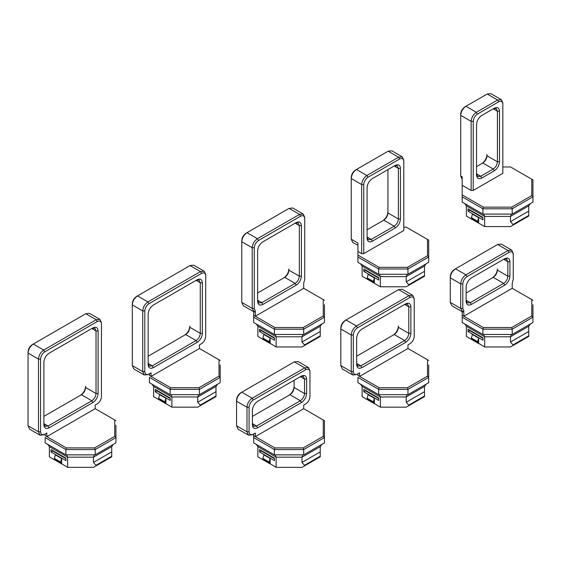 <?xml version="1.0" encoding="UTF-8"?>
<svg xmlns="http://www.w3.org/2000/svg" width="561" height="561" viewBox="0 0 561 561"><rect width="100%" height="100%" fill="white"/><g stroke="black" fill="none" stroke-linecap="round" stroke-linejoin="round"><path stroke-width="0.84" d="M43.898 416.395L81.429 394.727C83.947 392.966 85.335 390.561 85.602 387.504L85.602 386.298C85.265 390.119 83.533 393.135 80.384 395.33M92.895 327.912L91.857 328.515L94.802 328.22L96.022 330.92L96.022 393.52C95.763 396.578 94.367 398.99 91.857 400.743L48.064 426.023L45.118 426.318L43.898 423.618L48.064 426.023L49.109 427.833L92.895 402.553C96.043 400.358 97.775 397.342 98.112 393.52L98.112 330.92C97.775 327.484 96.043 326.481 92.895 327.912L49.109 353.192C45.967 355.394 44.228 358.402 43.898 362.224L43.898 424.824C44.228 428.26 45.967 429.263 49.109 427.833M28.05 424.579L28.05 353.072C28.38 349.251 30.119 346.242 33.26 344.047L85.805 313.711L89.494 313.347L99.921 319.363L96.233 319.728L43.688 350.064C40.546 352.259 38.807 355.274 38.478 359.096L38.478 431.802L39.999 435.182L43.688 434.817L44.733 434.214C42.215 435.357 40.827 434.558 40.56 431.802L40.56 359.096C40.827 356.039 42.215 353.626 44.733 351.873L97.277 321.53C99.788 320.387 101.183 321.194 101.443 323.942L101.443 396.655C101.183 399.713 99.788 402.118 97.277 403.878L95.188 405.077L95.188 408.688L46.815 436.619L46.815 433.008L44.733 434.214M44.733 351.873L43.688 350.064L33.26 344.047L32.222 344.65C29.705 346.403 28.316 348.816 28.05 351.873L28.05 353.072L38.478 359.096L40.56 359.096M101.443 395.449L101.443 323.942M101.443 322.736L99.921 319.363M46.815 433.008L45.771 433.611M39.999 435.182L29.579 429.158L28.05 425.785L28.05 353.072M45.161 437.587L45.161 442.888L45.161 437.587L65.882 449.557L95.202 449.557L115.931 437.587L115.931 425.112M95.188 408.688L114.746 419.986L114.746 436.346L94.711 447.909L66.373 447.909L45.161 435.666L45.161 433.969M60.63 462.054L54.375 458.442L55.364 454.887L61.619 458.498L60.63 462.054L60.876 463.288L67.629 467.355L67.629 457.173L93.463 457.173L111.723 446.626L113.336 444.382M49.361 456.808L49.361 446.626L49.361 456.808L55.364 460.279L54.62 459.676L54.375 458.442M61.619 458.498L61.619 463.891L55.364 460.279M95.959 465.911L111.723 456.808L111.723 456.205L95.959 465.307L95.959 465.911L93.463 467.355L67.629 467.355M111.723 456.205L111.723 451.871L93.463 462.418L95.959 465.307M65.96 458.688L52.692 451.03L51.03 451.991L51.03 449.585L65.96 458.204L65.96 460.616L51.03 451.991M111.723 451.871L111.723 446.626M93.463 462.418L93.463 457.173L94.367 454.852M47.748 444.382L49.361 446.626L67.629 457.173L66.717 454.852M54.361 451.514L54.361 451.991M45.161 442.888L65.882 454.852L65.882 449.557L66.373 447.909M65.882 454.852L95.202 454.852L95.202 449.557L94.711 447.909M95.202 454.852L115.931 442.888L115.931 437.587L114.746 436.346M115.931 442.888L115.931 438.436M114.746 419.986L115.931 420.666M148.153 314.069L148.153 364.629C148.483 368.072 150.222 369.075 153.363 367.644L197.149 342.357C200.298 340.162 202.03 337.154 202.367 333.332L202.367 282.772C202.03 279.329 200.298 278.326 197.149 279.764L153.363 305.044C150.222 307.239 148.483 310.247 148.153 314.069M197.149 279.764L196.112 280.36L199.057 280.072L200.277 282.772L200.277 333.332C200.018 336.39 198.622 338.795 196.112 340.555L152.326 365.835L149.373 366.13L148.153 363.43L152.326 365.835L153.363 367.644M151.07 372.82L148.988 374.019C146.47 375.169 145.082 374.362 144.815 371.613L144.815 310.941C145.082 307.884 146.47 305.479 148.988 303.718L201.532 273.382C204.043 272.232 205.438 273.039 205.705 275.788L205.705 336.46C205.438 339.517 204.043 341.93 201.532 343.683L199.443 344.889L199.443 348.5L151.07 376.431L151.07 372.82L150.025 373.423M205.705 335.261L205.705 275.788M205.705 274.581L204.176 271.208L200.487 271.573L147.943 301.909C144.801 304.111 143.062 307.119 142.732 310.941L142.732 371.613L144.261 374.986L147.943 374.622L148.988 374.019M144.261 374.986L133.834 368.97L132.305 365.597L132.305 304.918C132.634 301.103 134.374 298.087 137.515 295.892L190.06 265.556L193.748 265.192L204.176 271.208M148.153 356.207L185.684 334.538C188.201 332.778 189.59 330.373 189.856 327.315L189.856 326.109C189.52 329.931 187.788 332.939 184.639 335.134M132.305 364.391L132.305 303.718C132.571 300.661 133.96 298.256 136.477 296.496L137.515 295.892L136.477 296.496M144.815 310.941L142.732 310.941L132.305 304.918L132.305 303.718M149.415 377.399L149.415 382.693L149.415 377.399L170.144 389.362L199.457 389.362L220.185 377.399L220.185 364.923M199.443 348.5L219.007 359.79L219.007 376.151L198.966 387.721L170.628 387.721L149.415 375.47L149.415 373.773M164.885 401.858L158.63 398.247L159.619 394.699L165.874 398.31L164.885 401.858L165.13 403.1L171.883 407.167L171.883 396.978L197.717 396.978L215.985 386.431L217.591 384.194M153.616 396.62L153.616 386.431L153.616 396.62L159.619 400.084L158.875 399.488L158.63 398.247M165.874 398.31L165.874 403.696L159.619 400.084M200.214 405.722L215.985 396.62L215.985 396.017L200.214 405.119L200.214 405.722L197.717 407.167L171.883 407.167M215.985 396.017L215.985 391.683L197.717 402.23L200.214 405.119M170.214 398.499L156.954 390.842L155.285 391.802L155.285 389.397L170.214 398.015L170.214 400.421L155.285 391.802M215.985 391.683L215.985 386.431M197.717 402.23L197.717 396.978L198.622 394.663M152.003 384.194L153.616 386.431L171.883 396.978L170.972 394.663M158.616 391.319L158.616 391.802M149.415 382.693L170.144 394.663L170.144 389.362L170.628 387.721M170.144 394.663L199.457 394.663L199.457 389.362L198.966 387.721M199.457 394.663L220.185 382.693L220.185 377.399L219.007 376.151M220.185 382.693L220.185 378.247M219.007 359.79L220.185 360.471M257.618 250.872L257.618 301.432C257.955 304.868 259.687 305.871 262.836 304.441L296.194 285.177C299.336 282.982 301.075 279.974 301.411 276.152L301.411 225.592C301.075 222.149 299.336 221.146 296.194 222.577L262.836 241.84C259.687 244.035 257.955 247.05 257.618 250.872M296.194 222.577L295.149 223.18L298.101 222.892L299.322 225.592L299.322 276.152C299.055 279.21 297.667 281.615 295.149 283.375L261.791 302.631L258.845 302.926L257.618 300.226L261.791 302.631L262.836 304.441M255.325 310.997L254.287 308.41L254.287 247.738C254.547 244.68 255.942 242.275 258.453 240.515L300.577 216.195C303.087 215.052 304.476 215.859 304.742 218.608L304.742 279.28L303.704 283.067L303.704 288.312L255.325 316.236L255.325 310.997L254.287 312.021L252.198 308.41L254.287 308.41M304.742 278.074L304.742 218.608M304.742 217.402L303.221 214.029L299.532 214.393L257.415 238.713C254.266 240.907 252.534 243.916 252.198 247.738L252.198 308.41L241.777 302.393L241.777 241.721C242.107 237.899 243.846 234.891 246.987 232.689L289.104 208.376L292.793 208.012L303.221 214.029M241.777 302.393L243.299 305.766L254.287 312.021M257.618 293.003L284.729 277.351C287.239 275.598 288.635 273.186 288.894 270.129L288.894 268.929C288.564 272.751 286.825 275.76 283.684 277.954M241.777 301.187L241.777 240.515C242.036 237.457 243.432 235.052 245.942 233.292L246.987 232.689L245.942 233.292M254.287 247.738L252.198 247.738L241.777 241.721L241.777 240.515M269.14 341.67L262.885 338.059L263.873 334.503L270.129 338.115L269.14 341.67L269.385 342.911L276.138 346.971L276.138 336.789L301.972 336.789L320.24 326.243L321.846 323.999M257.871 336.425L257.871 326.243L257.871 336.425L263.873 339.896L263.13 339.3L262.885 338.059M270.129 338.115L270.129 343.507L263.873 339.896M304.476 345.527L320.24 336.425L320.24 335.822L304.476 344.924L304.476 345.527L301.972 346.971L276.138 346.971M320.24 335.822L320.24 331.488L301.972 342.035L304.476 344.924M274.469 338.304L261.209 330.646L259.54 331.607L259.54 329.202L274.469 337.82L274.469 340.232L259.54 331.607M320.24 331.488L320.24 326.243M301.972 342.035L301.972 336.789L302.877 334.468M256.265 323.999L257.871 326.243L276.138 336.789L275.227 334.468M262.878 331.13L262.878 331.607M253.67 311.755L253.67 322.505L274.399 334.468L274.399 329.174L303.711 329.174L324.44 317.203L324.44 304.728M274.399 334.468L303.711 334.468L303.711 329.174L303.221 327.533L274.883 327.533L274.399 329.174L253.67 317.203L253.67 322.505M303.711 334.468L324.44 322.505L324.44 317.203L323.262 315.962L303.221 327.533M324.44 322.505L324.44 318.052M324.44 300.282L303.704 288.312M323.262 299.602L323.262 315.962M253.67 317.203L253.67 315.282L274.883 327.533M253.67 315.282L253.67 311.671M367.09 187.669L367.09 238.229C367.42 241.665 369.159 242.675 372.301 241.237L395.239 227.997C398.38 225.803 400.119 222.787 400.449 218.965L400.449 168.405C400.119 164.969 398.38 163.966 395.239 165.397L372.301 178.636C369.159 180.838 367.42 183.847 367.09 187.669M372.301 241.237L371.256 239.435L368.311 239.722L367.09 237.03L371.256 239.435L394.194 226.188C396.711 224.435 398.1 222.023 398.366 218.965L387.939 212.949L387.939 169.611L387.939 211.742C387.609 215.564 385.87 218.58 382.728 220.775M395.239 165.397L394.194 166L397.146 165.705L398.366 168.405L398.366 218.965L400.449 218.965M403.787 161.428L403.787 230.522L363.752 253.642L363.752 184.541C364.019 181.484 365.407 179.071 367.925 177.318L399.614 159.015C402.132 157.872 403.52 158.672 403.787 161.428L403.787 160.222L402.258 156.849L398.576 157.213L366.88 175.509C363.738 177.704 361.999 180.719 361.67 184.541L361.67 253.642L357.925 251.475L357.925 255.087L379.138 267.338L378.654 268.985L407.966 268.985L428.695 257.015L428.695 240.087L406.297 227.163L403.787 227.163M363.752 253.642L361.67 253.642M403.787 229.323L403.787 160.222M367.09 229.8L383.773 220.171C386.284 218.411 387.672 216.006 387.939 212.949M355.415 170.095L356.452 169.492L355.415 170.095C352.897 171.848 351.509 174.261 351.242 177.318L351.242 178.517C351.572 174.695 353.311 171.687 356.452 169.492L388.149 151.19L391.837 150.825L402.258 156.849M357.925 255.087L357.925 257.015L378.654 268.985L378.654 274.28L357.925 262.31L357.925 244.933M351.242 177.318L351.242 178.517L361.67 184.541L363.752 184.541M357.925 245.241L352.771 242.569L351.242 239.189L351.242 178.517M427.517 239.407L427.517 255.767L407.475 267.338L379.138 267.338M357.925 262.31L357.925 257.015M362.125 276.236L368.128 279.701L367.139 278.473L368.128 274.315L374.383 277.926L374.383 283.312L380.393 286.783L380.393 276.594L362.125 266.054L362.125 276.236L362.125 266.054L360.52 263.81M408.731 284.736L408.731 285.339L424.495 276.236L424.495 275.633L408.731 284.736L406.227 281.846L406.227 276.594L380.393 276.594L379.481 274.28M407.475 267.338L407.966 268.985L407.966 274.28L428.695 262.31L428.695 257.015L427.517 255.767M428.695 244.54L428.695 240.087M428.695 262.31L428.695 257.864M378.654 274.28L407.966 274.28M424.495 275.633L424.495 266.054L406.227 276.594L407.139 274.28M424.495 266.054L426.101 263.81M378.724 278.116L365.463 270.458L363.794 271.419L363.794 269.014L378.724 277.632L378.724 280.037L363.794 271.419M367.132 270.935L367.132 271.419M408.731 285.339L406.227 286.783L380.393 286.783M368.128 279.701L374.383 283.312L373.64 282.716L373.395 281.475L367.139 277.863M406.227 281.846L424.495 271.3M374.383 277.926L373.395 281.475M357.925 251.475L357.925 243.053L351.242 239.189M476.555 124.465L476.555 175.032C476.892 178.468 478.624 179.471 481.773 178.04L494.283 170.817C497.425 168.616 499.164 165.607 499.493 161.785L499.493 111.225C499.164 107.789 497.425 106.786 494.283 108.217L481.773 115.44C478.624 117.635 476.892 120.643 476.555 124.465M481.773 178.04L480.728 176.231L477.776 176.526L476.555 173.826L480.728 176.231L493.238 169.008L482.811 162.992C485.328 161.231 486.717 158.826 486.983 155.769L486.983 154.563C486.653 158.384 484.914 161.393 481.773 163.595M494.283 108.217L493.238 108.82L496.183 108.525L497.411 111.225L497.411 161.785C497.144 164.843 495.756 167.248 493.238 169.008L494.283 170.817M502.831 103.042L502.831 173.342L473.218 190.438L473.218 121.337C473.484 118.28 474.879 115.875 477.39 114.114L498.659 101.836C501.176 100.692 502.565 101.492 502.831 104.241L502.831 103.042L501.303 99.662L497.614 100.026L476.345 112.305C473.204 114.507 471.464 117.515 471.135 121.337L471.135 190.438L462.18 185.27L462.18 194.898L483.393 207.149L482.909 208.79L512.221 208.79L532.95 196.827L532.95 179.899L510.552 166.968L502.831 166.968M473.218 190.438L471.135 190.438M476.555 166.603L482.811 162.992M464.88 106.892L465.925 106.288L464.88 106.892C462.362 108.652 460.974 111.057 460.707 114.114L460.707 115.321C461.044 111.499 462.776 108.49 465.925 106.288L487.193 94.01L490.875 93.645L501.303 99.662M462.18 194.898L462.18 196.827L482.909 208.79L482.909 214.085L462.18 202.121L462.18 177.606L462.18 179.331L460.707 175.993L460.707 115.321L471.135 121.337L473.218 121.337M460.707 114.114L460.707 115.321M531.772 179.218L531.772 195.579L511.73 207.149L483.393 207.149M462.18 202.121L462.18 196.827M466.38 216.041L472.39 219.512L471.394 218.278L472.39 214.127L478.645 217.738L478.645 223.124L484.648 226.588L484.648 216.406L466.38 205.859L466.38 216.041L466.38 205.859L464.774 203.615M512.985 224.54L512.985 225.143L528.75 216.041L528.75 215.438L512.985 224.54L510.482 221.651L510.482 216.406L484.648 216.406L483.736 214.085M511.73 207.149L512.221 208.79L512.221 214.085L532.95 202.121L532.95 196.827L531.772 195.579M532.95 184.345L532.95 179.899M532.95 202.121L532.95 197.675M482.909 214.085L512.221 214.085M528.75 215.438L528.75 205.859L510.482 216.406L511.394 214.085M528.75 205.859L530.355 203.615M482.979 217.92L469.718 210.263L468.049 211.231L468.049 208.818L482.979 217.444L482.979 219.849L468.049 211.231M471.387 210.747L471.387 211.231M512.985 225.143L510.482 226.588L484.648 226.588M472.39 219.512L478.645 223.124L477.895 222.528L477.649 221.286L471.394 217.675M510.482 221.651L528.75 211.104M478.645 217.738L477.649 221.286M462.18 185.27L462.18 176.841L460.707 175.993M309.96 395.449L309.96 370.891L308.431 367.518L304.742 367.883L252.198 398.219C249.056 400.414 247.317 403.422 246.987 407.244L246.987 431.802L248.516 435.182L238.088 429.158L236.56 425.785L236.56 400.021L236.56 424.579M253.67 442.888L253.67 435.666L253.67 442.888L274.399 454.852L274.399 449.557L303.711 449.557L324.44 437.587L324.44 420.666L303.704 408.688L255.325 436.619L255.325 433.008L253.242 434.214C250.725 435.357 249.336 434.558 249.07 431.802L249.07 407.244L246.987 407.244L236.56 401.227C236.889 397.405 238.628 394.397 241.777 392.202L294.322 361.859L298.003 361.494L308.431 367.518M249.07 407.244C249.336 404.186 250.725 401.781 253.242 400.021L252.198 398.219L241.777 392.202L240.732 392.798C238.215 394.558 236.826 396.964 236.56 400.021M248.516 435.182L252.198 434.817L253.242 434.214M254.287 433.611L255.325 433.008M309.96 370.891L309.96 396.655C309.693 399.713 308.305 402.118 305.787 403.878L303.704 405.077L303.704 408.688M253.242 400.021L305.787 369.685C308.305 368.542 309.693 369.341 309.96 372.097M257.618 427.833L301.411 402.553C304.553 400.358 306.292 397.342 306.622 393.52L306.622 379.075C306.292 375.639 304.553 374.636 301.411 376.066L257.618 401.346C254.477 403.548 252.738 406.557 252.408 410.379L252.408 424.824C252.738 428.26 254.477 429.263 257.618 427.833L256.58 426.023L253.628 426.318L252.408 423.618L256.58 426.023L300.366 400.743C302.877 398.99 304.272 396.578 304.539 393.52L306.622 393.52M301.411 376.066L300.366 376.669L303.312 376.375L304.539 379.075L304.539 393.52L294.111 387.504L294.111 380.281L294.111 386.298C293.782 390.119 292.043 393.135 288.894 395.33M252.408 416.395L289.939 394.727C292.456 392.966 293.845 390.561 294.111 387.504M323.262 419.986L323.262 436.346L303.221 447.909L274.883 447.909L253.67 435.666L253.67 433.969M269.14 462.054L262.885 458.442L263.873 454.887L270.129 458.498L269.14 462.054L269.385 463.288L276.138 467.355L276.138 457.173L301.972 457.173L320.24 446.626L321.846 444.382M257.871 456.808L257.871 446.626L257.871 456.808L263.873 460.279L263.13 459.676L262.885 458.442M270.129 458.498L270.129 463.891L263.873 460.279M304.476 465.911L320.24 456.808L320.24 456.205L304.476 465.307L304.476 465.911L301.972 467.355L276.138 467.355M320.24 456.205L320.24 451.871L301.972 462.418L304.476 465.307M274.469 458.688L261.209 451.03L259.54 451.991L259.54 449.585L274.469 458.204L274.469 460.616L259.54 451.991M320.24 451.871L320.24 446.626M301.972 462.418L301.972 457.173L302.877 454.852M256.265 444.382L257.871 446.626L276.138 457.173L275.227 454.852M262.878 451.514L262.878 451.991M274.399 454.852L303.711 454.852L303.711 449.557L303.221 447.909M303.711 454.852L324.44 442.888L324.44 437.587L323.262 436.346M324.44 442.888L324.44 438.436M324.44 425.112L324.44 420.666M274.883 447.909L274.399 449.557L253.67 437.587M356.663 356.207L394.194 334.538C396.711 332.778 398.1 330.373 398.366 327.315L398.366 326.109C398.037 329.931 396.297 332.939 393.156 335.134M405.666 303.838L404.621 304.441L407.567 304.146L408.794 306.846L408.794 333.332C408.527 336.39 407.139 338.795 404.621 340.555L360.835 365.835L357.883 366.13L356.663 363.43L360.835 365.835L361.873 367.644L405.666 342.357C408.808 340.162 410.547 337.154 410.876 333.332L410.876 306.846C410.547 303.41 408.808 302.407 405.666 303.838L361.873 329.118C358.731 331.313 356.992 334.328 356.663 338.15L356.663 364.629C356.992 368.072 358.731 369.075 361.873 367.644M340.815 364.391L340.815 327.792C341.081 324.735 342.469 322.33 344.987 320.569L398.576 289.63L402.258 289.266L412.686 295.289L408.997 295.654L356.452 325.99C353.311 328.185 351.572 331.193 351.242 335.015L351.242 371.613L352.771 374.986L356.452 374.622L357.497 374.019C354.98 375.169 353.591 374.362 353.325 371.613L353.325 335.015C353.591 331.958 354.98 329.552 357.497 327.792L410.042 297.456C412.559 296.313 413.948 297.113 414.214 299.869L414.214 336.46C413.948 339.517 412.559 341.93 410.042 343.683L407.959 344.889L407.959 348.5L359.58 376.431L359.58 372.82L357.497 374.019M414.214 335.261L414.214 299.869M414.214 298.662L412.686 295.289M359.58 372.82L358.542 373.423M352.771 374.986L342.343 368.97L340.815 365.597L340.815 328.998C341.151 325.177 342.883 322.168 346.032 319.966L344.987 320.569M353.325 335.015L351.242 335.015L340.815 328.998L340.815 327.792M357.925 377.399L357.925 382.693L357.925 377.399L378.654 389.362L407.966 389.362L428.695 377.399L428.695 364.923M407.959 348.5L427.517 359.79L427.517 376.151L407.475 387.721L379.138 387.721L357.925 375.47L357.925 373.773M373.395 401.858L367.139 398.247L368.128 394.699L374.383 398.31L373.395 401.858L373.64 403.1L380.393 407.167L380.393 396.978L406.227 396.978L424.495 386.431L426.101 384.194M362.125 396.62L362.125 386.431L362.125 396.62L368.128 400.084L367.385 399.488L367.139 398.247M374.383 398.31L374.383 403.696L368.128 400.084M408.731 405.722L424.495 396.62L424.495 396.017L408.731 405.119L408.731 405.722L406.227 407.167L380.393 407.167M424.495 396.017L424.495 391.683L406.227 402.23L408.731 405.119M378.724 398.499L365.463 390.842L363.794 391.802L363.794 389.397L378.724 398.015L378.724 400.421L363.794 391.802M424.495 391.683L424.495 386.431M406.227 402.23L406.227 396.978L407.139 394.663M360.52 384.194L362.125 386.431L380.393 396.978L379.481 394.663M367.132 391.319L367.132 391.802M357.925 382.693L378.654 394.663L378.654 389.362L379.138 387.721M378.654 394.663L407.966 394.663L407.966 389.362L407.475 387.721M407.966 394.663L428.695 382.693L428.695 377.399L427.517 376.151M428.695 382.693L428.695 378.247M427.517 359.79L428.695 360.471M454.452 269.406L455.497 268.803L454.452 269.406C451.942 271.166 450.553 273.572 450.287 276.629L450.287 277.835C450.616 274.013 452.355 271.005 455.497 268.803L497.614 244.491L501.303 244.126L511.73 250.143L508.042 250.508L465.925 274.827C462.776 277.022 461.044 280.03 460.707 283.852L460.707 308.41L462.797 312.021L463.835 310.997L462.797 308.41L462.797 283.852C463.063 280.795 464.452 278.389 466.962 276.629L509.086 252.317C511.597 251.167 512.992 251.973 513.252 254.722L513.252 253.516L511.73 250.143M450.287 276.629L450.287 301.187M462.797 312.021L451.808 305.766L450.287 302.393L450.287 277.835L460.707 283.852L462.797 283.852M466.135 293.003L493.238 277.351C495.756 275.598 497.144 273.186 497.411 270.129L497.411 268.929C497.074 272.751 495.342 275.76 492.193 277.954M513.252 254.722L513.252 279.28L512.214 283.067L512.214 288.312L463.835 316.236L463.835 310.997M513.252 278.074L513.252 253.516M504.704 285.177C507.852 282.982 509.584 279.974 509.921 276.152L509.921 261.707C509.584 258.263 507.852 257.261 504.704 258.691L471.345 277.954C468.204 280.156 466.464 283.165 466.135 286.987L466.135 301.432C466.464 304.868 468.204 305.871 471.345 304.441L504.704 285.177L503.666 283.375L470.3 302.631L467.355 302.926L466.135 300.226L470.3 302.631L471.345 304.441M493.238 277.351L503.666 283.375C506.176 281.615 507.572 279.21 507.831 276.152L497.411 270.129M509.921 261.707L507.831 261.707L503.666 259.294L506.611 259.007L507.831 261.707L507.831 276.152L509.921 276.152M477.649 341.67L471.394 338.059L472.39 334.503L478.645 338.115L477.649 341.67L477.895 342.911L484.648 346.971L484.648 336.789L510.482 336.789L528.75 326.243L530.355 323.999M466.38 336.425L466.38 326.243L466.38 336.425L472.39 339.896L471.64 339.3L471.394 338.059M478.645 338.115L478.645 343.507L472.39 339.896M512.985 345.527L528.75 336.425L528.75 335.822L512.985 344.924L512.985 345.527L510.482 346.971L484.648 346.971M528.75 335.822L528.75 331.488L510.482 342.035L512.985 344.924M482.979 338.304L469.718 330.646L468.049 331.607L468.049 329.202L482.979 337.82L482.979 340.232L468.049 331.607M528.75 331.488L528.75 326.243M510.482 342.035L510.482 336.789L511.394 334.468M532.95 300.282L531.772 299.602L531.772 315.962L511.73 327.533L512.221 329.174L532.95 317.203L532.95 304.728M531.772 315.962L532.95 317.203L532.95 322.505L532.95 318.052M511.73 327.533L483.393 327.533L482.909 329.174L512.221 329.174L512.221 334.468L532.95 322.505M462.18 311.755L462.18 322.505L462.18 315.282L483.393 327.533M462.18 317.203L482.909 329.174L482.909 334.468L512.221 334.468M464.774 323.999L466.38 326.243L484.648 336.789L483.736 334.468M471.387 331.13L471.387 331.607M462.18 322.505L482.909 334.468M531.772 299.602L512.214 288.312M462.18 315.282L462.18 311.671M98.112 393.52L96.022 393.52L85.602 387.504M81.429 394.727L91.857 400.743L92.895 402.553M91.857 328.515L96.022 330.92L98.112 330.92M85.805 313.711L96.233 319.728L97.277 321.53M28.05 425.785L38.478 431.802L40.56 431.802M54.375 459.045L60.63 462.657M54.62 459.676L60.876 463.288M196.112 280.36L200.277 282.772L202.367 282.772M189.856 327.315L200.277 333.332L202.367 333.332M185.684 334.538L196.112 340.555L197.149 342.357M190.06 265.556L200.487 271.573L201.532 273.382M137.515 295.892L147.943 301.909L148.988 303.718M132.305 365.597L142.732 371.613L144.815 371.613M158.63 398.857L164.885 402.468M158.875 399.488L165.13 403.1M295.149 223.18L299.322 225.592L301.411 225.592M288.894 270.129L299.322 276.152L301.411 276.152M284.729 277.351L295.149 283.375L296.194 285.177M289.104 208.376L299.532 214.393L300.577 216.195M246.987 232.689L257.415 238.713L258.453 240.515M262.885 338.662L269.14 342.273M263.13 339.3L269.385 342.911M395.239 227.997L394.194 226.188L383.773 220.171M400.449 168.405L398.366 168.405L394.194 166M367.925 177.318L366.88 175.509L356.452 169.492M399.614 159.015L398.576 157.213L388.149 151.19M367.385 279.105L373.64 282.716M367.139 278.473L373.395 282.085M499.493 161.785L497.411 161.785L486.983 155.769M499.493 111.225L497.411 111.225L493.238 108.82M477.39 114.114L476.345 112.305L465.925 106.288M498.659 101.836L497.614 100.026L487.193 94.01M471.64 218.916L477.895 222.528M471.394 218.278L477.649 221.89M294.322 361.859L304.742 367.883L305.787 369.685M249.07 431.802L246.987 431.802L236.56 425.785M301.411 402.553L300.366 400.743L289.939 394.727M300.366 376.669L304.539 379.075L306.622 379.075M262.885 459.045L269.14 462.657M263.13 459.676L269.385 463.288M394.194 334.538L404.621 340.555L405.666 342.357M410.876 333.332L408.794 333.332L398.366 327.315M410.876 306.846L408.794 306.846L404.621 304.441M398.576 289.63L408.997 295.654L410.042 297.456M346.032 319.966L356.452 325.99L357.497 327.792M340.815 365.597L351.242 371.613L353.325 371.613M367.139 398.857L373.395 402.468M367.385 399.488L373.64 403.1M462.797 308.41L460.707 308.41L450.287 302.393M466.962 276.629L465.925 274.827L455.497 268.803M509.086 252.317L508.042 250.508L497.614 244.491M503.666 259.294L504.704 258.691M471.394 338.662L477.649 342.273M471.64 339.3L477.895 342.911M33.26 344.047L32.222 344.65M241.777 392.202L240.732 392.798"/></g></svg>
